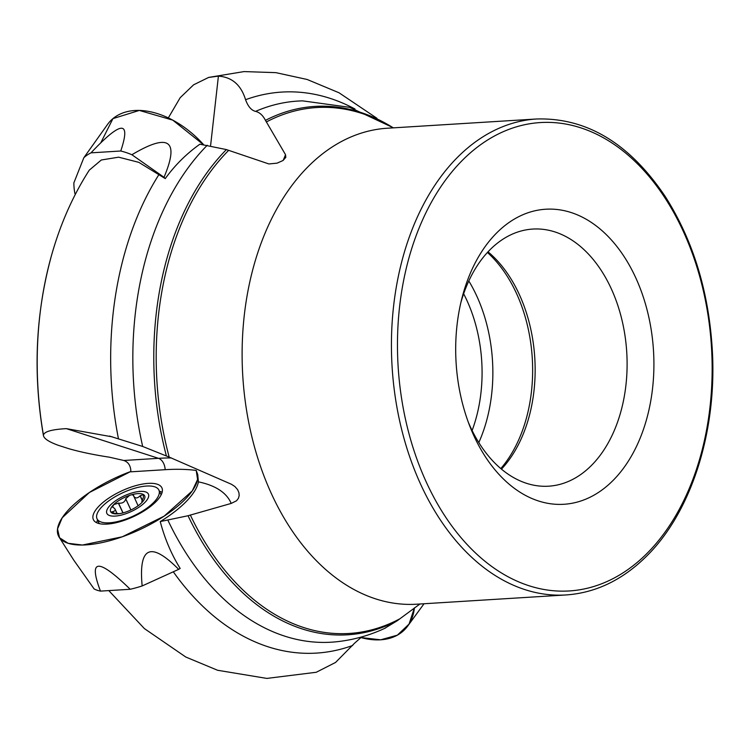 <?xml version="1.0" encoding="UTF-8"?>
<svg xmlns="http://www.w3.org/2000/svg" width="750" height="750" viewBox="0 0 750 750"><rect width="100%" height="100%" fill="white"/><g stroke="black" fill="none" stroke-linecap="round" stroke-linejoin="round"><path stroke-width="1.12" d="M463.228 159.469A234.619 156.994 86.5 0 0 426.834 483.281A234.619 156.994 86.5 0 0 646.378 554.044A234.619 156.994 86.5 0 0 682.772 230.231A234.619 156.994 86.5 0 0 463.228 159.469M497.119 232.481A147.787 98.888 86.5 0 0 461.962 298.087A147.787 98.888 86.5 0 0 469.913 426.431A147.787 98.888 86.5 0 0 608.184 485.034A147.787 98.888 86.5 0 0 636.9 280.35A147.787 98.888 86.5 0 0 497.119 232.481M283.153 160.416A199.181 127.8 -134.7 0 0 285.516 154.678L285.816 157.341L283.012 160.519L277.097 163.153L268.894 163.95L226.416 149.588L199.884 144.197C186.516 153.713 174.975 165.178 165.253 178.594L138.816 162.347L118.641 157.181L101.344 159.984L89.269 170.166C74.728 192.825 63.178 217.819 54.581 245.147A285.553 191.072 86.5 0 0 51.684 254.822A285.553 191.072 86.5 0 0 43.444 435.103C44.288 431.569 51.938 429.413 66.375 428.644L112.369 436.875M66.375 428.644L158.494 458.334L123.797 460.481L109.35 457.181C94.013 454.847 80.559 452.034 68.991 448.744L58.144 445.256C48.328 441.637 43.425 438.253 43.444 435.103L43.462 435.797C32.784 373.65 35.522 313.331 51.684 254.822M168.328 117.9L180.188 97.688L193.603 84.816L208.584 77.456L218.409 76.116C232.022 77.109 241.078 84.975 245.569 99.713C248.034 106.481 251.372 110.372 255.563 111.384C259.584 112.341 262.884 115.331 265.463 120.366L285.516 154.678M171.366 457.941A199.181 74.681 155.1 0 0 158.494 458.334A11.925 7.978 -93.5 0 1 165.159 469.688A200.934 75.338 155.1 0 1 196.209 470.428A76.303 28.603 155.1 0 1 196.219 470.456L197.709 474.431L198.412 481.875A190.753 71.522 155.1 0 1 231.206 503.419L236.55 500.766L238.416 498.309L239.175 495.647L238.959 492.797L237.619 489.666L234.938 486.562L231.516 484.312L169.181 457.097L142.678 446.466L109.481 436.069M419.925 604.003L397.116 620.831L384.441 628.491M231.206 503.419L188.044 515.737L160.247 521.569C164.7 538.538 171.337 554.166 180.169 568.444A68.859 25.819 155.1 0 1 178.678 569.344L142.162 585.947A68.859 25.819 155.1 0 1 130.219 589.275L100.462 591.112A68.859 25.819 155.1 0 1 94.106 588.928L73.791 560.194L59.109 537.112A76.303 28.603 155.1 0 1 130.894 471.441L89.381 492.497L62.212 517.762L57.525 528.984L59.569 537.778L68.147 543.3L82.444 545.025L122.259 536.803L164.091 516.188L192.263 490.903L197.587 479.503L196.2 470.428A76.303 28.603 155.1 0 1 196.219 470.456M361.697 636.909L354.609 643.162L335.55 662.456L316.256 672.272L266.85 678.413L217.584 670.266L185.775 657.019L144.384 628.584L108.797 590.597M123.797 460.481C128.391 462.056 130.753 465.834 130.884 471.816L165.159 469.688M198.412 481.875A75.947 28.472 155.1 0 1 160.247 521.569M125.681 498.684L125.747 498.938C124.753 502.172 122.344 503.569 118.528 503.137L113.709 504.6A18.778 7.041 155.1 0 1 129.544 495.403A18.778 7.041 155.1 0 1 143.466 494.541A18.778 7.041 155.1 0 1 141.862 502.575A18.778 7.041 155.1 0 1 141.562 502.875A18.778 7.041 155.1 0 1 125.728 512.081A18.778 7.041 155.1 0 1 117.562 513.853A18.778 7.041 155.1 0 1 111.806 512.944A18.778 7.041 155.1 0 1 113.709 504.6L112.584 507.103L114.562 508.397L115.237 509.756L114.994 510.769L112.903 511.641L113.794 513.562M146.559 486.047A34.097 12.788 -24.9 0 0 111.431 499.031A34.097 12.788 -24.9 0 0 97.031 518.794A34.097 12.788 -24.9 0 0 133.341 516.028A34.097 12.788 -24.9 0 0 158.887 490.078A34.097 12.788 -24.9 0 0 146.559 486.047M130.931 509.972L125.728 498.769L129.544 495.403C131.728 494.447 133.116 494.662 133.716 496.069L138.094 505.781M133.659 495.45L133.716 496.069M133.734 496.238C135.338 498.591 137.447 498.459 140.081 495.844L143.466 494.541L144.056 495.188M143.466 494.541L143.306 497.85C141.731 501.122 141.441 502.387 142.444 501.656L143.034 501.122M142.622 501.731L141.562 502.875M142.069 502.359L142.528 501.844M119.203 513.684L111.806 512.944L111.281 511.988L112.903 511.641M118.35 503.053L122.925 512.925M112.697 511.65L113.569 513.534M140.203 495.666L142.266 500.119M468.309 422.222A128.803 86.184 86.5 0 0 548.691 486.188A128.803 86.184 86.5 0 0 626.747 352.303A128.803 86.184 86.5 0 0 532.762 229.069A128.803 86.184 86.5 0 0 490.453 249.319A128.803 86.184 86.5 0 0 460.894 302.466M501.478 469.125A128.803 86.184 86.5 0 0 531.947 404.297A128.803 86.184 86.5 0 0 526.256 312.394A128.803 86.184 86.5 0 0 488.016 251.822M165.253 178.594A68.859 44.184 -134.7 0 0 164.016 177.291L131.897 154.734A68.859 44.184 -134.7 0 0 120.75 151.003L90.994 152.85A68.859 44.184 -134.7 0 0 83.841 157.716L73.875 182.869A68.859 44.184 -134.7 0 0 74.897 193.481L75.309 194.372M100.959 142.463L112.931 118.622L139.322 110.428L172.772 120.141L203.953 145.069A76.303 48.956 -134.7 0 0 152.616 112.266A76.303 48.956 -134.7 0 0 107.681 124.228L83.841 157.716M120.75 151.003C131.175 120.037 121.256 120.647 90.994 152.85M164.016 177.291C179.625 140.184 168.919 132.666 131.897 154.734M148.238 483.375A37.772 14.166 155.1 0 1 162.047 488.203A37.772 14.166 155.1 0 1 133.603 516.581A37.772 14.166 155.1 0 1 93.562 520.003A37.772 14.166 155.1 0 1 108.909 498.028A37.772 14.166 155.1 0 1 148.238 483.375M197.709 474.431A76.303 28.603 155.1 0 1 104.306 542.081A76.303 28.603 155.1 0 1 59.109 537.112M159.422 491.222A37.2 13.95 155.1 0 1 162.122 492.366M96.684 522.741A37.2 13.95 155.1 0 1 97.566 519.938M130.219 589.275C98.034 557.934 88.116 558.553 100.462 591.112M178.678 569.344C150.638 541.153 138.459 546.684 142.162 585.947M414.422 607.847A76.303 48.956 45.3 0 1 407.691 626.091A76.303 48.956 45.3 0 1 395.728 636.009A76.303 48.956 45.3 0 1 360.797 637.537L380.691 639.806L397.369 635.156L409.031 624.113L414.422 607.847M536.597 118.987A238.434 159.544 86.5 0 0 392.1 366.834A238.434 159.544 86.5 0 0 566.081 594.947C595.481 592.884 622.087 580.181 645.9 556.847C690.534 513.478 716.4 433.988 712.5 353.578C709.444 293.653 693.684 241.284 665.222 196.472C629.522 143.353 586.65 117.525 536.597 118.987L387.281 128.231A238.434 159.544 86.5 0 0 242.784 376.078A238.434 159.544 86.5 0 0 416.766 604.2L566.081 594.947M158.991 174.488A281.034 188.053 86.5 0 0 118.425 438.591M355.022 109.041A281.034 188.053 86.5 0 0 245.569 99.713M190.303 514.969A263.456 176.287 86.5 0 0 399.422 619.022M228.488 150.525A263.456 176.287 86.5 0 0 169.181 457.097M392.963 127.884A263.456 176.287 86.5 0 0 266.325 121.978M207.263 145.247A271.078 181.387 86.5 0 0 142.678 446.466M226.416 149.588A264.684 177.112 86.5 0 0 166.416 456.019M173.297 571.791A281.034 188.053 86.5 0 0 352.716 645.459M167.897 520.209A271.078 181.387 86.5 0 0 336.188 641.794C353.353 640.012 369.834 635.391 385.641 627.928M188.044 515.737A264.684 177.112 86.5 0 0 397.116 620.831M393.497 127.847L349.641 107.325L302.681 100.875A271.078 181.387 86.5 0 0 255.563 111.384M393.3 127.866A264.684 177.112 86.5 0 0 265.463 120.366M210.628 145.322L218.409 76.116M140.119 491.4A22.894 8.578 -24.9 0 0 106.688 510.825A22.894 8.578 -24.9 0 0 136.097 509.006A22.894 8.578 -24.9 0 0 140.119 491.4M118.528 503.137L123.056 512.888M125.747 498.938L130.884 509.991M140.081 495.844L142.181 500.372M500.813 468.562A131.137 87.75 86.5 0 0 487.425 252.459M478.819 442.556A131.137 87.75 86.5 0 0 468.806 280.978M472.116 430.509A123.506 82.641 86.5 0 0 463.641 293.766M208.575 77.428L244.022 71.588L275.878 72.647L307.162 79.481L339.028 92.775L376.969 118.312M161.128 494.906L158.887 490.078M99.272 523.622L97.031 518.794M117.159 513.656L115.05 509.1M424.031 603.75L407.691 626.091"/></g></svg>
